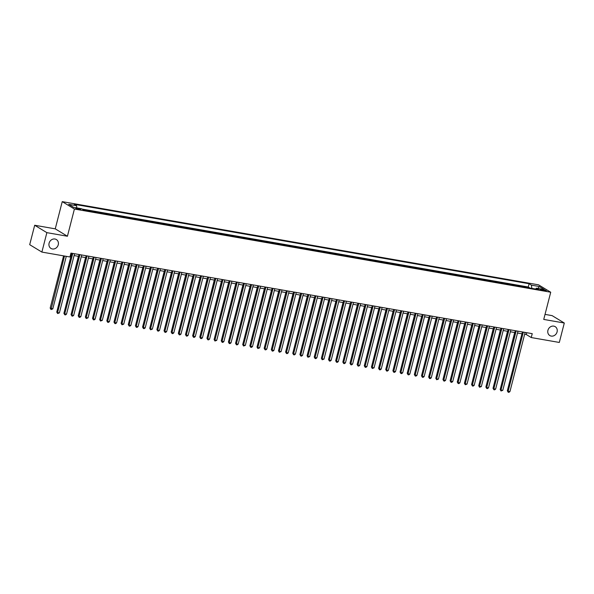 <?xml version="1.0" encoding="UTF-8"?>
<svg xmlns="http://www.w3.org/2000/svg" width="594" height="594" viewBox="0 0 594 594"><rect width="100%" height="100%" fill="white"/><g stroke="black" fill="none" stroke-linecap="round" stroke-linejoin="round"><path stroke-width="0.89" d="M58.249 244.787A5.198 4.574 -58.7 0 1 50.973 248.433A5.198 4.574 -58.7 0 1 49.094 243.191A5.198 4.574 -58.7 0 1 56.371 239.545A5.198 4.574 -58.7 0 1 58.249 244.787M557.083 331.912A5.198 4.574 -58.7 0 1 549.814 335.558A5.198 4.574 -58.7 0 1 547.928 330.309A5.198 4.574 -58.7 0 1 555.204 326.67A5.198 4.574 -58.7 0 1 557.083 331.912M79.314 209.534A2.599 0.401 14.4 0 0 80.777 209.541A2.599 0.401 14.4 0 0 77.205 208.256A2.599 0.401 14.4 0 0 75.742 208.249A2.599 0.401 14.4 0 0 79.314 209.534M34.69 225.252L46.867 232.648L67.426 236.241L55.249 228.846L34.69 225.252L29.7 244.683L41.877 252.079L69.951 256.979L70.946 253.096L532.239 333.665L531.236 337.548L559.31 342.448L564.3 323.017L552.123 315.629L545.032 314.389M55.249 228.846L62.236 201.641L538.543 284.83L550.72 292.226L74.413 209.036L62.236 201.641M525.697 287.303L529.299 287.927M522.839 286.798L522.148 286.679M522.215 286.419L518.547 286.048M511.397 284.801L514.998 285.432M504.239 283.553L507.848 284.184M497.089 282.306L500.69 282.93M489.939 281.051L493.54 281.682M482.788 279.804L486.389 280.435M475.638 278.556L479.239 279.187M468.48 277.309L472.089 277.933M461.33 276.062L464.931 276.685M454.18 274.807L457.781 275.438M447.03 273.559L450.631 274.19M439.872 272.312L443.48 272.943M432.722 271.064L436.323 271.688M425.571 269.81L429.172 270.441M418.421 268.562L422.022 269.193M411.271 267.315L414.872 267.946M404.113 266.067L407.722 266.691M396.963 264.813L400.564 265.444M389.812 263.565L393.414 264.196M382.662 262.318L386.263 262.949M375.512 261.07L379.113 261.702M368.354 259.823L371.963 260.447M361.204 258.568L364.805 259.199M354.054 257.321L357.655 257.952M346.903 256.073L350.505 256.705M339.753 254.826L343.354 255.45M332.595 253.571L336.204 254.202M325.445 252.324L329.046 252.955M318.295 251.076L321.896 251.708M311.145 249.829L314.746 250.46M303.994 248.582L307.595 249.205M296.837 247.327L300.445 247.958M289.686 246.079L293.288 246.71M282.536 244.832L286.137 245.463M275.386 243.585L278.987 244.208M268.236 242.33L271.837 242.961M261.078 241.082L264.686 241.713M253.928 239.835L257.529 240.466M246.777 238.588L250.378 239.211M239.627 237.34L243.228 237.964M232.469 236.085L236.078 236.716M225.319 234.838L228.92 235.469M218.169 233.591L221.77 234.222M211.019 232.343L214.62 232.967M203.868 231.088L207.469 231.719M196.711 229.841L200.319 230.472M189.56 228.593L193.161 229.225M182.41 227.346L186.011 227.97M175.26 226.091L178.861 226.722M168.109 224.844L171.711 225.475M160.952 223.596L164.56 224.228M153.801 222.349L157.403 222.98M146.651 221.102L150.252 221.725M139.501 219.847L143.102 220.478M132.351 218.599L135.952 219.231M125.193 217.352L128.801 217.983M118.043 216.105L121.644 216.728M110.892 214.85L114.493 215.481M103.742 213.602L107.343 214.234M96.592 212.355L100.193 212.986M89.434 211.108L93.043 211.731M83.234 209.756L85.885 210.484M542.894 289.605L541.32 289.33A2.517 0.386 14.4 0 0 539.901 289.323A2.517 0.386 14.4 0 0 543.361 290.57L544.936 290.845A2.517 0.386 14.4 0 0 546.354 290.852A2.517 0.386 14.4 0 0 542.894 289.605L542.678 290.429M531.838 288.372L531.407 285.135L529.098 283.739L74.25 204.299L76.552 205.695L68.681 204.321L73.686 207.358L81.556 208.732L83.858 210.128L538.713 289.575L536.404 288.172L535.625 289.033M531.407 285.135L539.27 286.508L544.275 289.545L536.404 288.172M529.365 287.674L528.266 286.999L82.135 209.081M85.952 210.231L86.576 210.603M93.102 211.479L93.726 211.858M100.26 212.726L100.876 213.105M107.41 213.974L108.034 214.352M114.56 215.221L115.184 215.6M121.711 216.476L122.334 216.855M128.861 217.723L129.485 218.102M136.019 218.971L136.642 219.349M143.169 220.218L143.793 220.597M150.319 221.473L150.943 221.844M157.469 222.72L158.093 223.099M164.627 223.968L165.243 224.346M171.777 225.215L172.401 225.594M178.928 226.47L179.551 226.841M186.078 227.717L186.702 228.096M193.228 228.965L193.852 229.343M200.386 230.212L201.002 230.591M207.536 231.46L208.16 231.838M214.686 232.714L215.31 233.093M221.837 233.962L222.46 234.34M228.987 235.209L229.611 235.588M236.145 236.457L236.761 236.835M243.295 237.711L243.919 238.083M250.445 238.959L251.069 239.337M257.596 240.206L258.219 240.585M264.746 241.454L265.37 241.832M271.904 242.701L272.52 243.08M279.054 243.956L279.677 244.334M286.204 245.203L286.828 245.582M293.354 246.451L293.978 246.829M300.505 247.698L301.128 248.077M307.662 248.953L308.279 249.324M314.813 250.2L315.436 250.579M321.963 251.448L322.587 251.826M329.113 252.695L329.737 253.074M336.263 253.942L336.887 254.321M343.421 255.197L344.045 255.576M350.571 256.445L351.195 256.823M357.722 257.692L358.345 258.071M364.872 258.939L365.496 259.318M372.03 260.194L372.646 260.573M379.18 261.442L379.804 261.82M386.33 262.689L386.954 263.068M393.48 263.936L394.104 264.315M400.631 265.191L401.254 265.563M407.788 266.439L408.405 266.817M414.939 267.686L415.562 268.065M422.089 268.933L422.713 269.312M429.239 270.181L429.863 270.56M436.39 271.436L437.013 271.814M443.547 272.683L444.164 273.062M450.698 273.931L451.321 274.309M457.848 275.178L458.471 275.557M464.998 276.433L465.622 276.804M472.148 277.68L472.772 278.059M479.306 278.928L479.922 279.306M486.456 280.175L487.08 280.554M493.607 281.422L494.23 281.801M500.757 282.677L501.381 283.056M507.907 283.925L508.531 284.303M515.065 285.172L515.681 285.551M46.867 232.648L41.877 252.079M67.426 236.241L74.413 209.036M550.72 292.226L543.74 319.431L564.3 323.017M524.658 334.266L526.306 334.548L531.236 337.548M70.471 254.937L71.391 255.101M74.094 255.569L78.542 256.348M81.244 256.823L85.699 257.596M88.395 258.071L92.85 258.843M95.545 259.318L100 260.098M102.695 260.566L107.15 261.345M109.853 261.813L114.3 262.593M117.003 263.068L121.458 263.84M124.153 264.315L128.608 265.095M131.304 265.563L135.759 266.342M138.454 266.81L142.909 267.59M145.612 268.065L150.059 268.837M152.762 269.312L157.217 270.092M159.912 270.56L164.367 271.339M167.062 271.807L171.518 272.587M174.22 273.054L178.668 273.834M181.37 274.309L185.825 275.081M188.521 275.557L192.976 276.336M195.671 276.804L200.126 277.584M202.821 278.051L207.276 278.831M209.979 279.306L214.427 280.078M217.129 280.554L221.584 281.333M224.28 281.801L228.735 282.581M231.43 283.048L235.885 283.828M238.58 284.296L243.035 285.075M245.738 285.551L250.185 286.323M252.888 286.798L257.343 287.578M260.038 288.045L264.493 288.825M267.189 289.293L271.644 290.072M274.339 290.548L278.794 291.32M281.497 291.795L285.944 292.575M288.647 293.042L293.102 293.822M295.797 294.29L300.252 295.07M302.947 295.545L307.402 296.317M310.098 296.792L314.553 297.572M317.255 298.039L321.703 298.819M324.406 299.287L328.861 300.067M331.556 300.534L336.011 301.314M338.706 301.789L343.161 302.561M345.857 303.037L350.312 303.816M353.014 304.284L357.462 305.064M360.164 305.531L364.619 306.311M367.315 306.786L371.77 307.558M374.465 308.034L378.92 308.813M381.623 309.281L386.07 310.061M388.773 310.528L393.228 311.308M395.923 311.776L400.378 312.555M403.074 313.031L407.529 313.803M410.224 314.278L414.679 315.058M417.382 315.525L421.829 316.305M424.532 316.773L428.987 317.552M431.682 318.028L436.137 318.8M438.832 319.275L443.287 320.055M445.983 320.522L450.438 321.302M453.14 321.77L457.588 322.549M460.291 323.025L464.746 323.797M467.441 324.272L471.896 325.052M474.591 325.519L479.046 326.299M481.741 326.767L486.196 327.546M488.899 328.014L493.347 328.794M496.049 329.269L500.504 330.041M503.2 330.516L507.655 331.296M510.35 331.764L514.805 332.543M517.5 333.011L521.955 333.791M526.774 332.707L526.306 334.548M528.266 286.999L529.098 283.739M76.552 205.695L76.841 207.907M537.941 288.439L539.27 286.508M522.43 331.949L507.328 390.778L508.145 391.275L523.344 332.105M509.934 391.587L508.895 392.359L508.182 392.233L508.145 391.275L509.934 391.587L525.126 332.417M508.182 392.233L507.328 390.778M514.671 332.521L500.861 386.85M515.28 330.702L500.17 389.53L500.994 390.028L516.186 330.858M502.784 390.34L501.024 390.986L500.994 390.028L502.784 390.34L517.975 331.17M501.024 390.986L500.17 389.53M508.13 329.447L493.02 388.283L493.844 388.78L509.036 329.611M495.634 389.092L494.587 389.857L493.874 389.731L493.844 388.78L495.634 389.092L510.825 329.922M493.874 389.731L493.02 388.283M500.972 328.2L485.87 387.028L486.694 387.533L501.885 328.363M488.483 387.845L487.436 388.61L486.724 388.483L486.694 387.533L488.483 387.845L503.675 328.675M486.724 388.483L485.87 387.028M493.822 326.952L478.719 385.781L479.544 386.278L494.735 327.108M481.326 386.597L479.573 387.236L479.544 386.278L481.326 386.597L496.525 327.428M479.573 387.236L478.719 385.781M507.521 331.274L493.711 385.603M500.371 330.019L486.56 384.355M493.22 328.772L479.403 383.108M486.07 327.524L472.252 381.86M486.672 325.705L471.569 384.533L472.386 385.031L487.585 325.861M474.175 385.343L473.136 386.115L472.416 385.989L472.386 385.031L474.175 385.343L489.367 326.173M472.416 385.989L471.569 384.533M478.913 326.277L465.102 380.606M479.521 324.458L464.411 383.286L465.236 383.783L480.427 324.614M467.025 384.095L465.265 384.741L465.236 383.783L467.025 384.095L482.217 324.925M465.265 384.741L464.411 383.286M471.762 325.022L457.952 379.358M472.371 323.203L457.261 382.039L458.085 382.536L473.277 323.366M459.875 382.848L458.828 383.613L458.115 383.486L458.085 382.536L459.875 382.848L475.066 323.678M458.115 383.486L457.261 382.039M464.612 323.775L450.801 378.111M465.213 321.955L450.111 380.784L450.935 381.289L466.127 322.119M452.725 381.6L451.678 382.365L450.965 382.239L450.935 381.289L452.725 381.6L467.916 322.431M450.965 382.239L450.111 380.784M457.462 322.527L443.644 376.863M458.063 320.708L442.961 379.536L443.785 380.034L458.976 320.864M445.567 380.346L444.527 381.118L443.815 380.992L443.785 380.034L445.567 380.346L460.758 321.176M443.815 380.992L442.961 379.536M450.311 321.28L436.493 375.608M450.913 319.461L435.81 378.289L436.627 378.786L451.819 319.617M438.417 379.098L436.657 379.744L436.627 378.786L438.417 379.098L453.608 319.928M436.657 379.744L435.81 378.289M443.154 320.032L429.343 374.361M443.763 318.206L428.653 377.042L429.477 377.539L444.668 318.369M431.266 377.851L430.227 378.616L429.507 378.489L429.477 377.539L431.266 377.851L446.458 318.681M429.507 378.489L428.653 377.042M436.003 318.778L422.193 373.114M436.605 316.958L421.502 375.787L422.327 376.292L437.518 317.122M424.116 376.603L423.069 377.368L422.356 377.242L422.327 376.292L424.116 376.603L439.308 317.434M422.356 377.242L421.502 375.787M428.853 317.53L415.035 371.866M421.703 316.283L407.885 370.611M414.553 315.035L400.735 369.364M429.455 315.711L414.352 374.539L415.176 375.037L430.368 315.867M416.966 375.349L415.919 376.121L415.206 375.995L415.176 375.037L416.966 375.349L432.157 316.179M415.206 375.995L414.352 374.539M422.304 314.464L407.202 373.292L408.026 373.789L423.218 314.62M409.808 374.101L408.769 374.873L408.056 374.747L408.026 373.789L409.808 374.101L425 314.931M408.056 374.747L407.202 373.292M415.154 313.216L400.052 372.044L400.868 372.542L416.06 313.372M402.658 372.854L401.618 373.619L400.898 373.492L400.868 372.542L402.658 372.854L417.849 313.684M400.898 373.492L400.052 372.044M407.395 313.781L393.584 368.117M408.004 311.961L392.894 370.79L393.718 371.295L408.91 312.125M395.507 371.606L394.468 372.371L393.748 372.245L393.718 371.295L395.507 371.606L410.699 312.437M393.748 372.245L392.894 370.79M400.245 312.533L386.434 366.869M400.846 310.714L385.744 369.542L386.568 370.047L401.759 310.877M388.357 370.359L387.31 371.124L386.597 370.998L386.568 370.047L388.357 370.359L403.549 311.189M386.597 370.998L385.744 369.542M393.094 311.286L379.276 365.622M393.696 309.467L378.593 368.295L379.418 368.792L394.609 309.623M381.207 369.104L380.16 369.876L379.447 369.75L379.418 368.792L381.207 369.104L396.398 309.934M379.447 369.75L378.593 368.295M385.944 310.038L372.126 364.367M386.546 308.219L371.443 367.047L372.267 367.545L387.459 308.375M374.049 367.857L372.297 368.503L372.267 367.545L374.049 367.857L389.241 308.687M372.297 368.503L371.443 367.047M378.794 308.783L364.976 363.12M379.395 306.964L364.293 365.8L365.11 366.298L380.301 307.128M366.899 366.609L365.859 367.374L365.139 367.248L365.11 366.298L366.899 366.609L382.091 307.44M365.139 367.248L364.293 365.8M371.636 307.536L357.826 361.872M372.245 305.717L357.135 364.545L357.959 365.05L373.151 305.88M359.749 365.362L358.702 366.127L357.989 366.001L357.959 365.05L359.749 365.362L374.94 306.192M357.989 366.001L357.135 364.545M364.486 306.289L350.675 360.625M365.087 304.47L349.985 363.298L350.809 363.795L366.001 304.625M352.598 364.107L351.551 364.879L350.839 364.753L350.809 363.795L352.598 364.107L367.79 304.937M350.839 364.753L349.985 363.298M357.336 305.041L343.518 359.37M357.937 303.222L342.835 362.05L343.659 362.548L358.85 303.378M345.441 362.86L344.401 363.632L343.688 363.506L343.659 362.548L345.441 362.86L360.64 303.69M343.688 363.506L342.835 362.05M350.787 301.975L335.684 360.803L336.501 361.301L351.7 302.131M338.29 361.612L337.251 362.377L336.538 362.251L336.501 361.301L338.29 361.612L353.482 302.443M336.538 362.251L335.684 360.803M343.636 300.72L328.527 359.548L329.351 360.053L344.542 300.883M331.14 360.365L330.101 361.13L329.38 361.004L329.351 360.053L331.14 360.365L346.332 301.195M329.38 361.004L328.527 359.548M350.185 303.794L336.367 358.123M343.035 302.539L329.217 356.875M335.877 301.292L322.067 355.628M336.486 299.473L321.376 358.301L322.2 358.798L337.392 299.628M323.99 359.118L322.23 359.756L322.2 358.798L323.99 359.118L339.181 299.948M322.23 359.756L321.376 358.301M328.727 300.044L314.917 354.38M329.328 298.225L314.226 357.053L315.05 357.551L330.242 298.381M316.84 357.863L315.793 358.635L315.08 358.509L315.05 357.551L316.84 357.863L332.031 298.693M315.08 358.509L314.226 357.053M321.577 298.797L307.759 353.126M322.178 296.978L307.076 355.806L307.9 356.303L323.091 297.134M309.682 356.615L307.93 357.261L307.9 356.303L309.682 356.615L324.881 297.446M307.93 357.261L307.076 355.806M314.426 297.542L300.609 351.878M315.028 295.723L299.925 354.559L300.742 355.056L315.941 295.886M302.532 355.368L301.492 356.133L300.779 356.006L300.742 355.056L302.532 355.368L317.723 296.198M300.779 356.006L299.925 354.559M307.269 296.295L293.458 350.631M307.878 294.476L292.768 353.304L293.592 353.809L308.783 294.639M295.381 354.121L294.342 354.885L293.622 354.759L293.592 353.809L295.381 354.121L310.573 294.951M293.622 354.759L292.768 353.304M300.727 293.228L285.617 352.056L286.442 352.554L301.633 293.384M288.231 352.866L287.184 353.638L286.471 353.512L286.442 352.554L288.231 352.866L303.423 293.696M286.471 353.512L285.617 352.056M293.57 291.981L278.467 350.809L279.291 351.306L294.483 292.137M281.081 351.618L279.321 352.264L279.291 351.306L281.081 351.618L296.272 292.448M279.321 352.264L278.467 350.809M300.118 295.047L286.308 349.383M292.968 293.8L279.158 348.129M285.818 292.552L272 346.881M286.419 290.726L271.317 349.562L272.141 350.059L287.333 290.889M273.923 350.371L272.884 351.136L272.171 351.009L272.141 350.059L273.923 350.371L289.122 291.201M272.171 351.009L271.317 349.562M278.668 291.298L264.85 345.634M279.269 289.478L264.167 348.307L264.983 348.812L280.182 289.642M266.773 349.124L265.733 349.888L265.013 349.762L264.983 348.812L266.773 349.124L281.964 289.954M265.013 349.762L264.167 348.307M271.51 290.05L257.699 344.386M272.119 288.231L257.009 347.059L257.833 347.557L273.025 288.387M259.623 347.876L257.863 348.515L257.833 347.557L259.623 347.876L274.814 288.699M257.863 348.515L257.009 347.059M264.36 288.803L250.549 343.139M264.969 286.984L249.859 345.812L250.683 346.309L265.874 287.14M252.472 346.621L251.425 347.393L250.713 347.267L250.683 346.309L252.472 346.621L267.664 287.451M250.713 347.267L249.859 345.812M257.209 287.555L243.399 341.884M257.811 285.736L242.708 344.565L243.533 345.062L258.724 285.892M245.322 345.374L243.562 346.02L243.533 345.062L245.322 345.374L260.514 286.204M243.562 346.02L242.708 344.565M250.059 286.301L236.241 340.637M250.661 284.481L235.558 343.31L236.382 343.815L251.574 284.645M238.164 344.126L237.125 344.891L236.412 344.765L236.382 343.815L238.164 344.126L253.356 284.957M236.412 344.765L235.558 343.31M242.909 285.053L229.091 339.389M243.51 283.234L228.408 342.062L229.225 342.567L244.416 283.397M231.014 342.879L229.975 343.644L229.254 343.518L229.225 342.567L231.014 342.879L246.206 283.709M229.254 343.518L228.408 342.062M235.751 283.806L221.941 338.142M236.36 281.987L221.25 340.815L222.074 341.312L237.266 282.143M223.864 341.624L222.824 342.396L222.104 342.27L222.074 341.312L223.864 341.624L239.055 282.454M222.104 342.27L221.25 340.815M228.601 282.558L214.79 336.887M229.202 280.739L214.1 339.568L214.924 340.065L230.116 280.895M216.713 340.377L214.954 341.023L214.924 340.065L216.713 340.377L231.905 281.207M214.954 341.023L214.1 339.568M221.451 281.311L207.633 335.64M222.052 279.484L206.95 338.32L207.774 338.818L222.965 279.648M209.563 339.129L208.516 339.894L207.803 339.768L207.774 338.818L209.563 339.129L224.755 279.96M207.803 339.768L206.95 338.32M214.3 280.056L200.482 334.392M214.902 278.237L199.799 337.065L200.624 337.57L215.815 278.4M202.406 337.882L201.366 338.647L200.653 338.521L200.624 337.57L202.406 337.882L217.597 278.712M200.653 338.521L199.799 337.065M207.15 278.809L193.332 333.145M207.752 276.99L192.649 335.818L193.466 336.315L208.657 277.146M195.255 336.627L194.216 337.399L193.496 337.273L193.466 336.315L195.255 336.627L210.447 277.457M193.496 337.273L192.649 335.818M199.992 277.561L186.182 331.89M200.601 275.742L185.491 334.571L186.316 335.068L201.507 275.898M188.105 335.38L187.065 336.152L186.345 336.026L186.316 335.068L188.105 335.38L203.297 276.21M186.345 336.026L185.491 334.571M192.842 276.314L179.032 330.643M193.444 274.495L178.341 333.323L179.165 333.821L194.357 274.651M180.955 334.132L179.908 334.897L179.195 334.771L179.165 333.821L180.955 334.132L196.146 274.963M179.195 334.771L178.341 333.323M185.692 275.059L171.874 329.395M186.293 273.24L171.191 332.068L172.015 332.573L187.207 273.403M173.804 332.885L172.757 333.65L172.045 333.524L172.015 332.573L173.804 332.885L188.996 273.715M172.045 333.524L171.191 332.068M178.542 273.812L164.724 328.148M179.143 271.993L164.041 330.821L164.865 331.326L180.056 272.149M166.647 331.638L165.607 332.402L164.894 332.276L164.865 331.326L166.647 331.638L181.838 272.468M164.894 332.276L164.041 330.821M171.391 272.564L157.573 326.9M171.993 270.745L156.89 329.573L157.707 330.071L172.899 270.901M159.496 330.383L158.457 331.155L157.737 331.029L157.707 330.071L159.496 330.383L174.688 271.213M157.737 331.029L156.89 329.573M164.234 271.317L150.423 325.646M164.842 269.498L149.733 328.326L150.557 328.824L165.748 269.654M152.346 329.135L150.586 329.781L150.557 328.824L152.346 329.135L167.538 269.966M150.586 329.781L149.733 328.326M157.083 270.062L143.273 324.398M157.685 268.243L142.582 327.079L143.406 327.576L158.598 268.406M145.196 327.888L144.149 328.653L143.436 328.527L143.406 327.576L145.196 327.888L160.387 268.718M143.436 328.527L142.582 327.079M149.933 268.815L136.115 323.151M150.534 266.996L135.432 325.824L136.256 326.329L151.448 267.159M138.046 326.641L136.999 327.405L136.286 327.279L136.256 326.329L138.046 326.641L153.237 267.471M136.286 327.279L135.432 325.824M142.783 267.567L128.965 321.903M143.384 265.748L128.282 324.576L129.098 325.074L144.297 265.904M130.888 325.386L129.848 326.158L129.136 326.032L129.098 325.074L130.888 325.386L146.079 266.216M129.136 326.032L128.282 324.576M136.234 264.501L121.124 323.329L121.948 323.827L137.14 264.657M123.738 324.138L121.978 324.784L121.948 323.827L123.738 324.138L138.929 264.969M121.978 324.784L121.124 323.329M129.084 263.246L113.974 322.082L114.798 322.579L129.989 263.409M116.587 322.891L115.54 323.656L114.828 323.53L114.798 322.579L116.587 322.891L131.779 263.721M114.828 323.53L113.974 322.082M121.926 261.999L106.823 320.827L107.648 321.332L122.839 262.162M109.437 321.644L108.39 322.408L107.677 322.282L107.648 321.332L109.437 321.644L124.629 262.474M107.677 322.282L106.823 320.827M114.776 260.751L99.673 319.579L100.497 320.077L115.689 260.907M102.279 320.396L100.527 321.035L100.497 320.077L102.279 320.396L117.478 261.226M100.527 321.035L99.673 319.579M107.625 259.504L92.523 318.332L93.34 318.829L108.539 259.66M95.129 319.141L94.09 319.914L93.377 319.787L93.34 318.829L95.129 319.141L110.321 259.972M93.377 319.787L92.523 318.332M135.632 266.32L121.815 320.649M128.475 265.072L114.664 319.401M121.325 263.818L107.514 318.154M114.174 262.57L100.356 316.906M107.024 261.323L93.206 315.659M99.866 260.075L86.056 314.404M100.475 258.256L85.365 317.085L86.189 317.582L101.381 258.412M87.979 317.894L86.219 318.54L86.189 317.582L87.979 317.894L103.17 258.724M86.219 318.54L85.365 317.085M92.716 258.821L78.905 313.157M93.325 257.002L78.215 315.837L79.039 316.335L94.231 257.165M80.829 316.647L79.782 317.411L79.069 317.285L79.039 316.335L80.829 316.647L96.02 257.477M79.069 317.285L78.215 315.837M85.566 257.573L71.755 311.909M86.167 255.754L71.065 314.582L71.889 315.087L87.08 255.917M73.678 315.399L72.631 316.164L71.919 316.038L71.889 315.087L73.678 315.399L88.87 256.229M71.919 316.038L71.065 314.582M78.415 256.326L64.598 310.662M79.017 254.507L63.914 313.335L64.739 313.832L79.93 254.663M66.521 314.144L65.481 314.917L64.768 314.79L64.739 313.832L66.521 314.144L81.72 254.975M64.768 314.79L63.914 313.335M71.265 255.078L57.447 309.407M71.867 253.259L56.764 312.088L57.581 312.585L72.78 253.415M59.37 312.897L57.611 313.543L57.581 312.585L59.37 312.897L74.562 253.727M57.611 313.543L56.764 312.088M63.588 255.873L50.178 308.093L52.792 308.902L66.283 256.341M64.494 256.029L51.032 309.541L50.178 308.093M52.792 308.902L51.032 309.541M541.149 289.998L541.32 289.33"/></g></svg>
